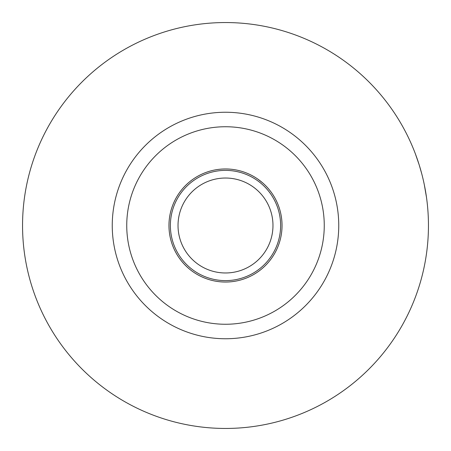 <?xml version="1.0" encoding="UTF-8"?>
<svg xmlns="http://www.w3.org/2000/svg" width="451" height="451" viewBox="0 0 451 451"><rect width="100%" height="100%" fill="white"/><g stroke="black" fill="none" stroke-linecap="round" stroke-linejoin="round"><path stroke-width="0.68" d="M324.258 225.5A98.758 98.758 0 0 0 225.5 126.742A98.758 98.758 0 0 0 126.742 225.5A98.758 98.758 0 0 0 225.5 324.258A98.758 98.758 0 0 0 324.258 225.5M112.248 225.5A113.252 113.252 0 0 1 225.5 112.248A113.252 113.252 0 0 1 338.752 225.5A113.252 113.252 0 0 1 225.5 338.752A113.252 113.252 0 0 1 112.248 225.5M262.612 268.153C253.135 275.324 253.135 275.324 262.612 268.153M282.038 225.5A56.538 56.538 0 0 1 225.5 282.038A56.538 56.538 0 0 1 168.962 225.5A56.538 56.538 0 0 1 225.5 168.962A56.538 56.538 0 0 1 282.038 225.5M426.488 197.363L424.318 184.747M421.758 173.81L419.295 165.229M419.12 164.666L415.337 153.729M414.875 152.517L415.224 153.43M428.45 225.5A202.95 202.95 0 0 0 225.5 22.55A202.95 202.95 0 0 0 22.55 225.5A202.95 202.95 0 0 0 225.5 428.45A202.95 202.95 0 0 0 428.45 225.5M262.612 182.847L257.786 179.086M255.841 177.795L255.322 177.469M270.747 239.87A47.473 47.473 0 0 0 239.87 180.253A47.473 47.473 0 0 0 180.253 211.13A47.473 47.473 0 0 0 211.13 270.747A47.473 47.473 0 0 0 270.747 239.87M280.623 225.5A55.123 55.123 0 0 1 217.055 279.97A55.123 55.123 0 0 1 172.964 208.813A55.123 55.123 0 0 1 280.623 225.5M279.383 242.615A56.538 56.538 0 0 0 242.615 171.617A56.538 56.538 0 0 0 171.617 208.385A56.538 56.538 0 0 0 208.385 279.383A56.538 56.538 0 0 0 279.383 242.615"/></g></svg>
